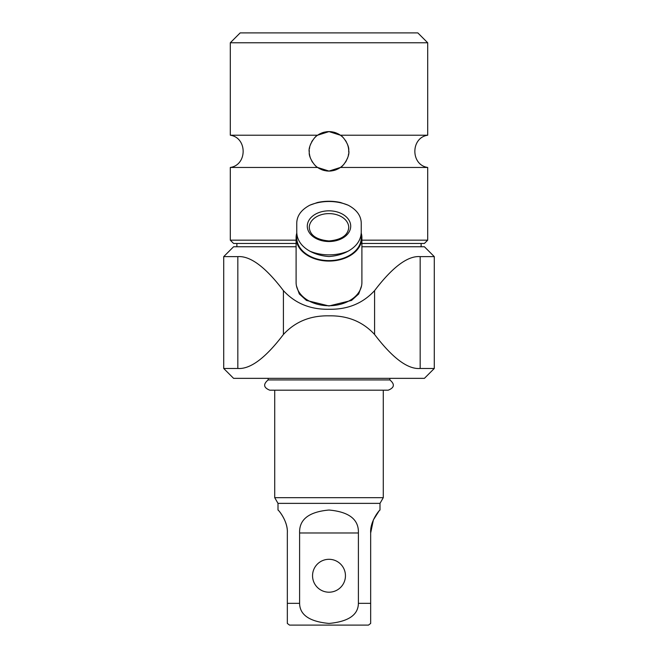 <?xml version="1.0" encoding="UTF-8"?>
<svg xmlns="http://www.w3.org/2000/svg" width="658" height="658" viewBox="0 0 658 658"><rect width="100%" height="100%" fill="white"/><g stroke="black" fill="none" stroke-linecap="round" stroke-linejoin="round"><path stroke-width="0.99" d="M361.9 237.809A32.9 23.26 0 0 1 329 261.07A32.9 23.26 180 0 1 296.1 237.809L296.1 282.471A32.9 23.26 180 0 0 329 305.74A32.9 23.26 0 0 0 361.9 282.471L361.9 237.809A32.9 23.26 0 0 0 361.242 233.179M296.1 237.809A32.9 23.26 180 0 1 296.758 233.179M296.758 232.225L296.758 237.809A32.242 22.8 0 0 0 329 260.609A32.242 22.8 0 0 0 361.242 237.809L361.242 222.922C360.987 215.61 356.628 209.705 348.181 205.197L340.54 202.508C332.849 200.838 325.151 200.838 317.46 202.508L309.819 205.197C301.372 209.705 297.013 215.61 296.758 222.922L296.758 232.225C297.013 240.055 301.372 246.363 309.819 251.15C315.47 254.227 321.861 256.028 329 256.538C336.139 256.028 342.53 254.227 348.181 251.15C356.628 246.363 360.987 240.055 361.242 232.225M329 241.527A21.714 15.356 0 0 0 350.714 226.179A21.714 15.356 0 0 0 329 210.823A21.714 15.356 0 0 0 307.286 226.179A21.714 15.356 0 0 0 329 241.527M361.546 285.893L358.692 293.962L351.536 300.426L329 305.97L306.464 300.426L299.308 293.962L296.454 285.893M420.174 256.62C407.812 255.633 392.612 266.959 374.591 290.614C362.813 303.412 347.621 309.63 329 309.26C310.379 309.63 295.187 303.412 283.409 290.614L283.409 334.486C295.187 321.688 310.379 315.47 329 315.84C347.621 315.47 362.813 321.688 374.591 334.486C392.612 358.141 407.812 369.467 420.174 368.48L434.28 368.48L434.28 256.62L420.174 256.62L420.174 368.48M361.9 246.75L424.41 246.75L434.28 256.62M296.1 246.75L233.59 246.75L223.72 256.62L223.72 368.48L237.826 368.48C250.353 369.344 265.544 358.018 283.409 334.486M283.409 290.614C265.544 267.082 250.353 255.756 237.826 256.62L223.72 256.62M434.28 368.48L424.41 378.35L233.59 378.35L223.72 368.48M389.865 379.929L268.135 379.929C263.003 384.264 263.545 387.685 269.78 390.194L388.22 390.194C394.455 387.685 394.997 384.264 389.865 379.929L389.865 378.35M379.995 510.032L379.995 503.37L278.005 503.37L274.715 497.67L383.285 497.67L383.285 390.194M358.396 603.337L358.396 532.98C358.898 519.475 349.094 511.825 329 510.032C308.906 511.825 299.102 519.475 299.604 532.98L299.604 603.337C299.768 614.917 309.564 621.621 329 623.439C348.427 621.621 358.232 614.926 358.396 603.337L370.668 603.337L370.668 623.406L370.668 532.98L373.399 519.861L378.86 511.258M370.668 532.98C369.977 521.778 378.737 510.698 379.962 510.065C380.266 509.152 369.804 520.963 370.668 532.98M329 559.3A16.45 16.45 0 0 0 312.55 575.75A16.45 16.45 0 0 0 329 592.2A16.45 16.45 0 0 0 345.45 575.75A16.45 16.45 0 0 0 329 559.3M287.332 623.439L289.52 625.1L368.48 625.1L370.668 623.439M299.604 603.337L287.332 603.337L287.332 623.406L287.332 532.98C288.023 521.778 279.263 510.698 278.038 510.065C277.734 509.152 288.196 520.963 287.332 532.98C288.023 521.778 279.263 510.698 278.038 510.065C277.734 509.152 288.196 520.963 287.332 532.98M361.9 243.46L424.41 243.46L427.7 240.17L361.9 240.17M427.7 240.17L427.7 167.461L340.4 167.461L329 171.08L317.6 167.461L230.3 167.461L230.3 240.17L233.59 243.46L296.1 243.46M316.868 166.91L317 167.009A19.74 19.74 0 0 0 319.681 168.744L321.894 169.756A19.74 19.74 0 0 0 324.213 170.488L326.59 170.932A19.74 19.74 0 0 0 331.41 170.932L333.787 170.488A19.74 19.74 0 0 0 336.106 169.756L338.319 168.744A19.74 19.74 0 0 0 340.992 167.017M230.3 240.17L296.1 240.17M317.6 167.461C315.338 166.811 308.405 157.459 309.276 152.146C307.771 146.545 314.804 136.132 317.6 135.219L230.3 135.219L230.3 42.77L427.7 42.77L427.7 135.219L340.4 135.219C342.662 135.869 349.595 145.221 348.724 150.534C350.229 156.135 343.196 166.548 340.4 167.461M317.6 135.219L329 131.6L340.4 135.219M427.7 42.77L417.83 32.9L240.17 32.9L230.3 42.77M341.461 136.033L340.992 135.663A19.74 19.74 0 0 0 338.319 133.936L336.106 132.924A19.74 19.74 0 0 0 333.787 132.192L331.41 131.748A19.74 19.74 0 0 0 326.59 131.748L324.213 132.192A19.74 19.74 0 0 0 321.894 132.924L319.681 133.936A19.74 19.74 0 0 0 317.008 135.663M316.169 136.346A19.74 19.74 0 0 0 315.092 137.333M312.616 140.335A19.74 19.74 0 0 0 311.579 142.062M310.757 143.798A19.74 19.74 0 0 0 310.14 145.517M309.696 147.211A19.74 19.74 0 0 0 309.416 148.873M309.276 150.509A19.74 19.74 0 0 0 309.276 152.146M309.416 153.791A19.74 19.74 0 0 0 309.696 155.453M309.721 155.568A19.74 19.74 0 0 0 310.124 157.114M310.132 157.139A19.74 19.74 0 0 0 310.749 158.858M311.571 160.601A19.74 19.74 0 0 0 312.599 162.329M315.092 165.347A19.74 19.74 0 0 0 316.161 166.334M341.074 166.959L341.831 166.334A19.74 19.74 0 0 0 342.908 165.347M342.925 165.331L344.134 164.015A19.74 19.74 0 0 0 344.159 163.982L344.216 163.916M345.384 162.345A19.74 19.74 0 0 0 346.421 160.618L346.486 160.494M347.243 158.882A19.74 19.74 0 0 0 347.86 157.163M348.304 155.469A19.74 19.74 0 0 0 348.584 153.808L348.567 153.972M348.724 152.171A19.74 19.74 0 0 0 348.724 150.534L348.724 152.171M348.715 150.345A19.74 19.74 0 0 0 348.592 148.938M348.584 148.889A19.74 19.74 0 0 0 348.321 147.31M348.304 147.227A19.74 19.74 0 0 0 347.868 145.541M347.843 145.467A19.74 19.74 0 0 0 347.251 143.822M346.429 142.079A19.74 19.74 0 0 0 345.401 140.351M343.114 137.538L342.908 137.333A19.74 19.74 0 0 0 341.839 136.346M309.819 251.15A37.736 26.682 180 0 0 329 254.86A37.736 26.682 0 0 0 348.181 251.15M348.181 205.197A37.736 26.682 0 0 0 329 201.488A37.736 26.682 180 0 0 309.819 205.197M348.74 227.569A19.74 13.958 0 0 0 329 213.611A19.74 13.958 180 0 0 309.26 227.569C310.033 235.342 316.613 239.808 329 240.951C341.387 239.808 347.967 235.342 348.74 227.569M374.591 290.614L374.591 334.486M237.826 256.62L237.826 368.48M299.604 532.98L358.396 532.98M268.135 378.35L268.135 379.929M274.715 497.67L274.715 390.194M379.995 503.37L383.285 497.67M278.005 510.032L278.005 503.37M421.12 246.75L421.12 243.46M230.3 167.461C247.424 164.985 247.424 137.695 230.3 135.219M427.7 167.461C410.576 164.985 410.576 137.695 427.7 135.219M236.88 246.75L236.88 243.46"/></g></svg>
